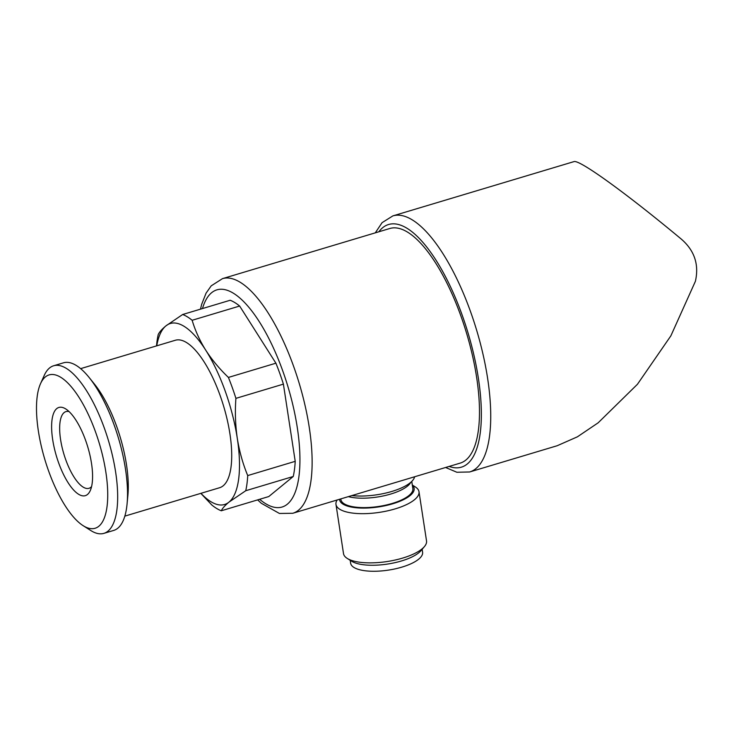 <?xml version="1.0" encoding="UTF-8"?>
<svg xmlns="http://www.w3.org/2000/svg" width="732" height="732" viewBox="0 0 732 732"><rect width="100%" height="100%" fill="white"/><g stroke="black" fill="none" stroke-linecap="round" stroke-linejoin="round"><path stroke-width="1.1" d="M222.473 278.645A122.473 43.444 -106.7 0 1 299.251 383.495A122.473 43.444 -106.7 0 1 292.791 513.278L460.144 463.127A122.473 43.444 -106.7 0 0 466.604 333.335A122.473 43.444 -106.7 0 0 389.827 228.494L222.473 278.645L211.219 285.837L206.076 293.139L201.675 304.311L200.486 309.16M200.952 493.313A94.483 33.516 -106.7 0 0 228.997 502.106A94.483 33.516 -106.7 0 0 237.287 438.322A94.483 33.516 -106.7 0 0 205.756 350.207C199.745 340.581 195.206 330.599 192.141 320.277L239.638 306.04A103.23 36.618 -106.7 0 0 230.177 300.257L182.68 314.495L165.926 325.877A94.483 33.516 -106.7 0 0 156.749 345.833M192.141 320.277A103.23 36.618 -106.7 0 0 182.68 314.495M200.815 493.359L211.832 505.007A103.23 36.618 -106.7 0 0 221.293 510.78C222.391 508.347 224.962 505.455 228.997 502.106L245.751 490.724A103.23 36.618 -106.7 0 0 247.718 475.571C242.868 463.841 239.391 451.424 237.287 438.322C235.375 425.164 234.908 411.842 235.905 398.364A103.23 36.618 -106.7 0 0 228.411 377.428C219.481 368.873 211.932 359.796 205.756 350.207A94.483 33.516 -106.7 0 0 165.926 325.877C161.9 329.226 159.338 332.118 158.222 334.551A103.23 36.618 -106.7 0 0 156.602 345.01L156.52 345.897M245.751 490.724L293.248 476.486L268.79 496.543L221.293 510.78M293.248 476.486A103.23 36.618 -106.7 0 0 295.216 461.334L247.718 475.571M239.638 306.04L275.909 363.191A103.23 36.618 -106.7 0 1 283.403 384.126L235.905 398.364M275.909 363.191L228.411 377.428M392.883 215.885A133.672 47.415 -106.7 0 1 476.678 330.324A133.672 47.415 -106.7 0 1 469.633 471.975L557.18 445.733L577.42 436.812L598.154 422.812L637.444 384.273L670.869 335.832L695.4 281.289C699.197 264.554 694.485 250.481 681.263 239.071C626.107 193.12 579.085 159.192 573.952 161.626L392.883 215.885L382.077 222.665L375.287 232.849M283.403 384.126L295.216 461.334M124.833 516.124L219.563 487.741A76.979 27.304 -106.7 0 0 223.617 406.159A76.979 27.304 -106.7 0 0 175.36 340.252L80.63 368.644M83.045 525.613L90.713 530.48A87.483 31.028 -106.7 0 0 103.862 533.372L113.725 530.416A87.483 31.028 -106.7 0 0 127.075 503.927L127.89 495.427A76.979 27.304 -106.7 0 0 94.574 384.254L89.213 377.593A87.483 31.028 -106.7 0 0 63.501 362.816L53.637 365.771A87.483 31.028 -106.7 0 0 44.24 375.415L40.516 383.705A80.053 28.402 -106.7 0 0 38.357 430.947A80.053 28.402 -106.7 0 0 83.045 525.613A80.053 28.402 -106.7 0 0 99.305 443.409A80.053 28.402 -106.7 0 0 40.516 383.705M127.075 503.927A87.483 31.028 -106.7 0 0 89.213 377.593M103.862 533.372A87.483 31.028 -106.7 0 0 108.473 440.664A87.483 31.028 -106.7 0 0 53.637 365.771M52.695 439.712A46.043 16.333 -106.7 0 0 70.519 486.24A46.043 16.333 -106.7 0 0 90.265 490.586A46.043 16.333 -106.7 0 0 87.749 446.877A46.043 16.333 -106.7 0 0 65.807 408.978A46.043 16.333 -106.7 0 0 52.695 439.712M69.092 411.594A40.05 14.21 -106.7 0 0 65.971 411.594A40.05 14.21 -106.7 0 0 60.591 439.639A40.05 14.21 -106.7 0 0 88.965 488.317A40.05 14.21 -106.7 0 0 91.573 486.597M414.614 476.77A40.242 13.835 171.3 0 1 391.849 491.447A40.242 13.835 171.3 0 1 351.854 495.582M411.759 481.409L412.848 488.573A36.39 12.508 171.3 0 1 378.773 506.443A36.39 12.508 171.3 0 1 340.902 499.581L340.801 498.895M412.336 485.224A37.698 12.956 171.3 0 1 382.992 506.169A37.698 12.956 171.3 0 1 339.566 499.261M415.099 486.789A41.989 14.43 171.3 0 1 415.318 486.926A41.989 14.43 171.3 0 1 418.997 491.712A41.989 14.43 171.3 0 1 379.67 512.327A41.989 14.43 171.3 0 1 335.979 504.412A41.989 14.43 171.3 0 1 337.141 499.993M418.997 491.712L426.527 540.902A41.989 14.43 171.3 0 1 424.441 546.566A41.989 14.43 171.3 0 1 387.201 561.526A41.989 14.43 171.3 0 1 347.188 558.388A41.989 14.43 171.3 0 1 343.509 553.612L335.979 504.412M424.441 546.566L421.019 550.629A37.698 12.956 171.3 0 1 387.585 564.052A37.698 12.956 171.3 0 1 351.671 561.234L347.188 558.388M422.144 549.293L422.593 552.23A36.39 12.508 171.3 0 1 388.509 570.1A36.39 12.508 171.3 0 1 350.646 563.247L350.198 560.3M449.155 466.421A126.673 44.936 -106.7 0 0 468.032 332.914A126.673 44.936 -106.7 0 0 378.837 231.788M259.631 499.288A113.378 40.214 -106.7 0 0 288.005 386.862A113.378 40.214 -106.7 0 0 202.471 308.565M410.808 482.287A36.39 12.508 171.3 0 1 384.858 495.582A36.39 12.508 171.3 0 1 348.35 496.635M469.633 471.975L456.869 472.259L445.596 467.483M292.791 513.278L279.432 513.461L261.306 503.277L257.646 499.892M412.308 485.014L415.318 486.926"/></g></svg>
